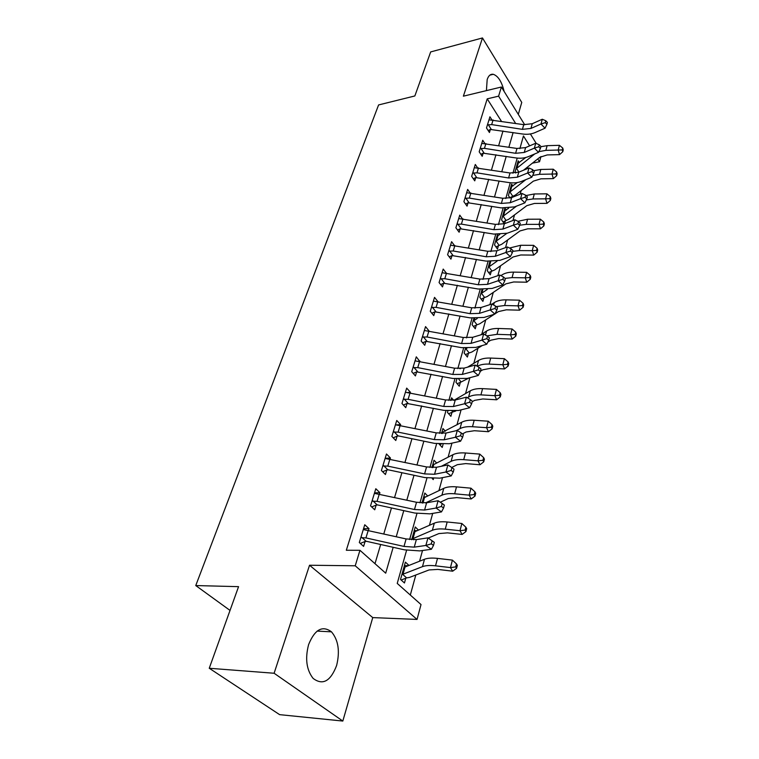 <?xml version="1.0" encoding="UTF-8"?>
<svg xmlns="http://www.w3.org/2000/svg" width="759" height="759" viewBox="0 0 759 759"><rect width="100%" height="100%" fill="white"/><g stroke="black" fill="none" stroke-linecap="round" stroke-linejoin="round"><path stroke-width="1.14" d="M336.607 665.529C340.089 651.298 338.381 640.065 331.474 631.83C322.404 625.169 314.786 629.42 308.609 644.581C304.966 658.565 306.465 669.836 313.106 678.394C322.698 685.633 330.526 681.345 336.607 665.529M504.147 91.46C501.765 81.687 498.141 75.966 493.274 74.297C490.542 73.879 488.511 75.625 487.183 79.534L486.415 90.615M406.587 550.275L397.232 583.424L421.017 604.553L417.042 619.429L355.221 565.787L359.946 550.303L385.695 573.178L393.171 547.305M372.745 617.598L309.539 565.237L274.113 673.252L209.247 668.262L279.616 714.646L342.821 721.05L372.745 617.598L417.042 619.429M518.293 114.372L521.756 102.418L482.477 37.95L463.379 96.175L501.395 87.01L524.725 124.78M540.939 156.525L539.545 161.743L537.77 158.906M532.429 163.147L539.545 161.743M410.315 595.047L415.809 575.009M419.585 561.214L422.516 550.512M429.433 525.304L432.696 513.397M438.93 490.646L442.497 477.629M448.104 457.174L451.956 443.142M456.965 424.841L461.074 409.851M465.542 393.579L469.887 377.716M473.825 363.343L477.98 348.201M481.851 334.074L485.741 319.862M489.916 304.634L493.274 292.405M497.866 275.659L500.57 265.783M505.541 247.624L507.648 239.958M512.989 220.48L514.517 214.901M520.19 194.19L521.186 190.566M527.173 168.707L527.666 166.933M274.113 673.252L342.821 721.05M209.247 668.262L238.563 586.66L195.756 585.559L378.589 104.941L414.85 95.957L430.676 51.925L482.477 37.95M519.355 162.692L518.16 160.832L515.048 171.932L515.759 173.024M512.885 186.05L511.613 184.133L508.407 195.556L510.095 198.08M511.841 197.501L512.088 196.638L509.849 197.71M504.83 208.289L501.576 219.873L504.27 223.791M505.001 208.289L506.225 210.091M504.555 223.677L505.342 220.841L502.999 221.951M497.458 234.503L494.536 244.91L497.477 249.066L498.397 245.764L495.95 246.903M489.859 261.57L487.287 270.716L490.295 274.834L491.244 271.428L488.673 272.614M487.287 289.445L480.798 293.799L482.003 289.511L479.811 297.31L482.895 301.399L483.872 297.889L481.168 299.112M477.269 318.476L473.123 321.114L473.891 318.372L472.098 324.738L475.267 328.789L476.272 325.165L473.426 326.436M466.918 348.305L465.201 349.301L465.514 348.201L464.147 353.039L467.392 357.043L468.436 353.305L465.438 354.624M460.371 368.675L459.916 368.115L459.755 368.684M456.842 379.054L455.941 382.251L459.271 386.208L460.343 382.346L457.174 383.722M453.711 400.316L451.567 397.82L450.808 400.515M447.867 410.98L447.459 412.431L450.884 416.321L451.994 412.336L448.635 413.759M445.353 431.197L442.943 428.512L441.548 433.474L441.795 432.592L461.747 422.232C464.802 420.609 468.948 419.955 474.185 420.268L488.246 421.198L492.06 424.613L491.396 427.203L492.145 428.816L492.8 426.226L492.06 424.613M439.157 444.1L442.212 447.44L443.076 444.328M436.662 463.047L434.025 460.229L431.956 467.62L432.839 464.451L433.759 464.536L452.914 454.707C455.988 453.189 460.182 452.611 465.495 452.99L479.754 454.1L483.635 457.601L482.942 460.286L483.72 461.87L484.403 459.176L483.635 457.601M432.279 478.587L433.247 479.603L433.522 478.635M427.706 495.997L424.812 493.037L422.004 503.018L423.579 497.401L424.509 497.524L443.768 488.341C446.861 486.917 451.112 486.424 456.491 486.87L470.959 488.179L474.906 491.775L474.195 494.555L474.992 496.092L475.703 493.312L474.906 491.775M418.484 530.105L415.268 526.983L411.682 539.753M408.978 565.436L405.391 562.134L400.524 579.459L404.452 582.978L405.761 578.254L401.141 580.009M501.395 121.212L487.212 98.85L346.322 550.256L359.946 550.303M374.993 563.671L380.667 544.497M383.779 533.966L391.473 507.951M394.557 497.524L401.9 472.715M404.955 462.402L411.957 438.711M414.974 428.512L421.672 405.894M424.661 395.8L431.046 374.196M434.006 364.206L440.116 343.552M443.038 333.666L448.882 313.922M451.776 304.141L457.364 285.251M460.229 275.564L465.571 257.491M468.407 247.908L473.531 230.603M476.339 221.116L481.234 204.541M484.014 195.158L488.711 179.276M491.462 169.988L495.969 154.77M498.682 145.567L502.999 130.975M491.86 119.808L489.925 116.791L486.5 127.977L489.441 132.512L490.371 129.457L488.179 130.557M484.792 143.423L482.724 140.273L479.185 151.8L482.202 156.316L483.16 153.176L480.864 154.314M477.525 167.767L475.295 164.475L471.652 176.354L474.745 180.851L475.732 177.606L473.322 178.782M470.049 192.862L467.648 189.418L463.891 201.666L467.051 206.135L468.075 202.795L465.552 204.019M462.354 218.753L459.755 215.139L455.874 227.776L459.129 232.216L460.172 228.772L457.525 230.034M454.432 245.47L451.605 241.685L447.611 254.72L450.941 259.132L452.022 255.574L449.243 256.884M446.273 273.069L443.209 269.075L439.072 282.547L442.497 286.911L443.607 283.24L440.675 284.597M437.877 301.579L434.527 297.367L430.258 311.285L433.768 315.611L434.926 311.816L431.833 313.22M429.082 331.028L425.552 326.607L421.141 340.99L424.746 345.269L425.941 341.341L422.678 342.812M419.822 361.455L416.283 356.834L411.72 371.711L415.42 375.933L416.663 371.872L413.2 373.4M410.258 392.925L410.448 392.299L406.682 388.105L401.966 403.494L405.771 407.659L407.052 403.456L403.38 405.05M400.344 425.514L400.629 424.594L396.758 420.467L391.862 436.416L395.79 440.505L397.109 436.15L393.209 437.81M390.079 459.271L390.458 458.047L386.473 453.986L381.397 470.514L385.439 474.527L386.815 470.02L382.65 471.747M379.443 494.251L379.917 492.705L375.809 488.73L370.553 505.855L374.718 509.792L376.141 505.124L371.692 506.927M368.409 530.541L368.988 528.644L364.756 524.754L359.311 542.524L363.599 546.376L365.07 541.518L360.297 543.416M195.756 585.559L230.024 610.416M309.539 565.237L355.221 565.787M487.212 98.85L498.597 96.156L501.395 87.01M529.63 145.861L523.454 135.965L519.868 148.688M517.211 158.09L512.942 173.232M510.257 182.739L505.798 198.545M503.094 208.146L498.435 224.664M495.703 234.36L490.836 251.608M488.075 261.4L482.98 279.435M480.191 289.331L474.878 308.182M472.06 318.173L466.491 337.897M463.645 347.992L457.819 368.627M454.945 378.826L448.854 400.429M445.95 410.733L439.565 433.361M436.634 443.768L429.936 467.478M426.975 477.99L419.964 502.856M416.966 513.473L409.613 539.554M530.399 133.963L536.271 143.479M515.608 123.404L498.597 96.156M396.226 536.736L403.779 510.636M406.805 500.172L414.006 475.276M416.995 464.935L423.864 441.178M426.824 430.941L433.389 408.257M436.311 398.124L442.582 376.455M445.476 366.426L451.472 345.715M454.337 335.801L460.068 316M462.905 306.181L468.379 287.244M471.187 277.528L476.434 259.398M479.214 249.796L484.233 232.434M486.974 222.928L491.785 206.306M494.507 196.894L499.109 180.974M501.803 171.657L506.215 156.401M508.881 147.18L513.112 132.55M404.405 565.645L408.342 565.692M414.234 530.674L417.232 530.645M423.731 496.889L425.951 496.832M432.905 464.233L434.48 464.166M441.937 432.649L442.791 432.592M418.494 361.227L419.936 361.085M407.45 392.545L410.448 392.299M395.79 424.917L400.629 424.594M385.145 458.303L390.458 458.047M374.548 492.866L379.917 492.705M363.552 528.691L368.988 528.644M493.094 119.931L491.671 124.599L487.43 124.922L489.005 119.818L523.748 124.656L532.258 123.717L542.287 119.248L540.987 123.992L545.285 122.645L546.897 124.343L547.41 122.436L545.797 120.747L545.285 122.645M491.671 124.599L522.41 129.353L530.939 128.432L540.987 123.992L545.028 128.214L534.981 132.616C531.205 134.21 526.955 134.666 522.22 133.963L490.371 129.457M488.189 124.571L491.158 129.172M545.028 128.214L546.897 124.343M545.797 120.747L542.287 119.248M523.53 170.225L539.782 157.303L547.23 154.931L559.506 154.627L558.197 150.035L545.873 150.367L538.852 151.658M562.248 149.912L562.761 151.753L563.244 149.865L562.732 148.024L562.248 149.912L558.197 150.035L559.421 145.32L547.125 145.662L540.882 146.705M534.706 153.963L516.566 168.47L518.928 172.122M525.797 157.493L517.315 163.83L515.892 168.896L516.566 168.47M559.421 145.32L562.732 148.024M562.761 151.753L559.506 154.627M485.912 143.555L484.441 148.356L480.153 148.65L481.766 143.394L516.983 148.451L525.598 147.597L535.731 143.242L534.393 148.119L538.757 146.762L540.408 148.451L540.93 146.496L539.288 144.808L538.757 146.762M484.441 148.356L515.608 153.299L524.251 152.455L534.393 148.119L538.52 152.341L528.368 156.629C524.554 158.185 520.247 158.593 515.456 157.872L483.16 153.176M480.912 148.299L483.957 152.882M538.52 152.341L540.408 148.451M539.288 144.808L535.731 143.242M478.502 167.891L476.994 172.843L472.648 173.109L474.309 167.692L510.02 172.986L518.748 172.198L528.976 167.967L527.6 173.005L532.031 171.629L533.71 173.318L534.251 171.297L532.581 169.608L532.031 171.629M476.994 172.843L508.606 177.986L517.344 177.208L527.6 173.005L531.812 177.208L521.556 181.373C517.704 182.881 513.34 183.261 508.473 182.502L475.732 177.606M473.417 172.758L476.538 177.321M531.812 177.208L533.71 173.318M532.581 169.608L528.976 167.967M470.874 192.976L469.318 198.08L464.916 198.317L466.624 192.729L502.837 198.279L511.67 197.568L522.012 193.469L520.589 198.668L525.086 197.274L526.803 198.953L527.363 196.875L525.655 195.186L525.086 197.274M469.318 198.08L501.376 203.431L510.228 202.738L520.589 198.668L524.886 202.862L514.526 206.894L501.282 207.9L468.075 202.795M465.694 197.966L468.891 202.501M524.886 202.862L526.803 198.953M525.655 195.186L522.012 193.469M525.854 179.627L509.963 192.008L512.79 196.277L515.361 195.072L533.397 181.126L540.911 178.83L553.349 178.621L552.002 174.067L539.516 174.304L532.676 175.433M556.11 173.915L556.651 175.737L557.144 173.792L556.613 171.97L556.11 173.915L552.002 174.067L553.254 169.21L540.806 169.456L533.672 170.709M517.334 182.549L510.75 187.217L509.28 192.435L509.963 192.008M512.79 196.277L512.088 196.638M553.254 169.21L556.613 171.97M556.651 175.737L553.349 178.621M516.547 206.106L503.16 216.23L506.063 220.471L508.653 219.313L526.812 205.661L534.412 203.45L547.011 203.346L545.607 198.83L532.97 198.953L526.329 199.93M549.791 198.649L550.351 200.452L550.863 198.45L550.303 196.638L549.791 198.649L545.607 198.83L546.907 193.82L534.298 193.962L526.025 195.556M508.682 208.213L503.985 211.287L502.477 216.657L503.16 216.23M506.063 220.471L505.342 220.841M546.907 193.82L550.303 196.638M550.351 200.452L547.011 203.346M506.794 233.392L496.158 241.182L499.128 245.394L501.737 244.265L520.029 230.935L527.714 228.82L540.474 228.82L539.023 224.351L526.215 224.37L519.735 225.205M543.283 224.133L543.852 225.926L544.383 223.858L543.814 222.064L543.283 224.133L539.023 224.351L540.361 219.18L527.581 219.228L517.932 221.315M499.773 234.55L497.022 236.077L495.466 241.599L496.158 241.182M499.128 245.394L498.397 245.764M540.361 219.18L543.814 222.064M543.852 225.926L540.474 228.82M462.999 218.848L461.396 224.114L456.937 224.322L458.702 218.564L495.437 224.37L504.374 223.744L514.82 219.787L513.359 225.148L517.923 223.744L519.678 225.414L520.257 223.269L518.511 221.59L517.923 223.744M461.396 224.114L493.919 229.683L502.894 229.085L513.359 225.148L517.742 229.332L507.278 233.222L493.862 234.095L460.172 228.772M457.724 223.971L461.007 228.478M517.742 229.332L519.678 225.414M518.511 221.59L514.82 219.787M497.079 261.134L488.948 266.883L491.984 271.067L494.621 269.976L513.046 256.997L520.807 254.977L533.738 255.1L532.239 250.669L519.26 250.574L512.695 251.343M536.566 250.423L537.163 252.197L537.704 250.072L537.106 248.288L536.566 250.423L532.239 250.669L533.615 245.337L520.665 245.271L509.517 248.032M490.561 261.608L489.84 261.608L488.246 267.301L488.948 266.883M491.984 271.067L491.244 271.428M533.615 245.337L537.106 248.288M537.163 252.197L533.738 255.1M454.878 245.546L453.227 250.982L448.702 251.163L450.523 245.204L487.79 251.286L496.851 250.764L507.401 246.96L505.892 252.491L510.532 251.068L512.316 252.738L512.913 250.517L511.13 248.848L510.532 251.068M453.227 250.982L486.234 256.779L495.314 256.276L505.892 252.491L510.371 256.656L499.792 260.394L486.206 261.124L452.022 255.574M449.508 250.812L452.867 255.28M510.371 256.656L512.316 252.738M511.13 248.848L507.401 246.96M481.51 293.372L484.622 297.519L487.287 296.475L505.836 283.875L513.691 281.969L526.784 282.206L525.228 277.822L512.078 277.604L505.048 278.401M529.64 277.547L530.247 279.303L530.816 277.101L530.199 275.346L529.64 277.547L525.228 277.822L526.651 272.329L513.53 272.13C508.644 272.101 504.716 273.079 501.765 275.071L500.931 275.65M484.622 297.519L483.872 297.889M526.651 272.329L530.199 275.346M530.247 279.303L526.784 282.206M446.501 273.107L444.793 278.724L440.201 278.866L442.089 272.718L479.897 279.094L489.071 278.667L499.735 275.024L498.179 280.745L502.885 279.303L504.716 280.963L505.333 278.667L503.511 277.007L502.885 279.303M444.793 278.724L478.284 284.758L487.487 284.35L498.179 280.745L502.752 284.891L492.06 288.448L478.303 289.037L443.607 283.24M441.017 278.515L444.461 282.946M502.752 284.891L504.716 280.963M503.511 277.007L499.735 275.024M495.001 313.828L498.397 311.607L506.338 309.814L519.611 310.184L517.999 305.858L504.669 305.507L496.196 306.608M522.486 305.545L523.122 307.281L523.701 305.004L523.065 303.277L522.486 305.545L517.999 305.858L519.46 300.184L506.168 299.862C501.215 299.777 497.249 300.706 494.27 302.623L492.012 304.131M473.844 320.696L477.031 324.795L479.716 323.799L494.413 314.207M477.031 324.795L476.272 325.165M519.46 300.184L523.065 303.277M523.122 307.281L519.611 310.184M437.839 301.57L436.074 307.376L431.425 307.48L433.37 301.133L471.747 307.812L481.045 307.49L491.813 304.027L490.2 309.938L494.991 308.477L496.86 310.137L497.496 307.765L495.636 306.105L494.991 308.477M436.074 307.376L470.077 313.666L479.403 313.372L490.2 309.938L494.877 314.065L484.081 317.442L470.134 317.869L434.926 311.816M432.25 307.129L435.789 311.522M494.877 314.065L496.86 310.137M495.636 306.105L491.813 304.027M487.857 342.024L490.712 340.241L498.739 338.561L512.202 339.074L510.532 334.814L497.012 334.33L486.899 335.876M515.095 334.463L515.759 336.171L516.357 333.827L515.693 332.119L515.095 334.463L510.532 334.814L512.04 328.951L498.568 328.486C493.54 328.362 489.527 329.226 486.538 331.076L480.438 334.975M465.931 348.884L469.204 352.944L471.908 351.986L482.221 345.544M469.204 352.944L468.436 353.305M512.04 328.951L515.693 332.119M515.759 336.171L512.202 339.074M428.892 330.99L427.061 336.996L422.346 337.053L424.357 330.497L463.313 337.499L472.734 337.29L483.625 334.017L481.956 340.136L486.823 338.656L488.739 340.298L489.394 337.85L487.487 336.209L486.823 338.656M427.061 336.996L461.595 343.552L471.045 343.372L481.956 340.136L486.737 344.225L475.827 347.413L461.7 347.669L425.941 341.341M423.18 336.711L426.824 341.047M486.737 344.225L488.739 340.298M487.487 336.209L483.625 334.017M480.409 371.227L482.781 369.813L490.902 368.267L504.545 368.921L502.809 364.737L489.109 364.102C484.195 363.903 480.238 364.633 477.231 366.274M507.458 364.348L508.151 366.028L508.767 363.599L508.075 361.92L507.458 364.348L502.809 364.737L504.374 358.675L490.703 358.068C485.618 357.878 481.557 358.675 478.54 360.459L467.563 367.157M458.787 379.206L461.121 381.986L469.204 377.897M461.121 381.986L460.343 382.346M504.374 358.675L508.075 361.92M508.151 366.028L504.545 368.921M419.632 361.417L417.744 367.622L412.962 367.641L415.05 360.857L454.594 368.2L464.147 368.115L475.153 365.041L473.417 371.379L478.369 369.88L480.333 371.512L481.016 368.978L479.062 367.347L478.369 369.88M417.744 367.622L452.819 374.462L462.392 374.405L473.417 371.379L478.322 375.439L467.288 378.418L452.971 378.485L416.663 371.872M413.816 367.299L417.554 371.578M478.322 375.439L480.333 371.512M479.062 367.347L475.153 365.041M472.193 401.729L474.584 400.382L482.79 398.968L496.633 399.784L494.83 395.676L480.931 394.879C475.751 394.623 471.643 395.335 468.597 397.023L467.326 397.754M499.564 395.24L500.276 396.891L500.921 394.386L500.209 392.735L499.564 395.24L494.83 395.676L496.443 389.405L482.591 388.636C477.42 388.399 473.322 389.13 470.286 390.828L453.977 400.278M452.117 411.217L452.781 411.976L455.798 410.989M452.781 411.976L451.994 412.336M496.443 389.405L500.209 392.735M500.276 396.891L496.633 399.784M410.059 392.887L408.105 399.319L403.257 399.291L405.41 392.261L445.58 399.965L455.258 400.012L466.377 397.166L464.584 403.731L469.622 402.213L471.624 403.826L472.335 401.207L470.333 399.585L469.622 402.213M408.105 399.319L443.74 406.454L453.436 406.53L464.584 403.731L469.593 407.754L458.445 410.505L443.939 410.372L407.052 403.456M404.12 398.94L407.962 403.171M469.593 407.754L471.624 403.826M470.333 399.585L466.377 397.166M441.093 444.262L439.793 444.802M462.478 433.911L466.102 431.985L474.413 430.723L488.445 431.71L486.566 427.687L472.477 426.719C467.221 426.397 463.066 427.032 460.001 428.636L456.178 430.704M491.396 427.203L486.566 427.687L488.246 421.198M492.145 428.816L488.445 431.71M400.145 425.476L398.124 432.127L393.2 432.051L395.43 424.774L436.235 432.867L446.045 433.047L457.288 430.448L455.428 437.25L460.561 435.713L462.611 437.307L463.341 434.584L461.292 432.991L460.561 435.713M398.124 432.127L434.328 439.584L444.167 439.793L455.428 437.25L460.561 441.226L449.3 443.73L434.594 443.389L398.579 435.951L397.109 436.15M394.073 431.71L398.029 435.865M460.561 441.226L462.611 437.307M461.292 432.991L457.288 430.448M451.719 467.478L457.335 464.679L465.732 463.588L479.973 464.755L478.018 460.817L463.721 459.669C458.398 459.28 454.195 459.84 451.112 461.339L441.34 466.282M482.942 460.286L478.018 460.817L479.754 454.1M483.72 461.87L479.973 464.755M389.879 459.223L387.783 466.121L382.792 465.988L385.098 458.455L426.558 466.946L436.51 467.278L447.867 464.944L445.941 471.994L451.159 470.438L453.265 472.013L454.024 469.195L451.928 467.61L451.159 470.438M387.783 466.121L424.585 473.91L434.556 474.271L445.941 471.994L451.207 475.921L439.812 478.161L424.907 477.591L388.304 469.821L386.815 470.02M383.674 465.647L387.745 469.736M451.207 475.921L453.265 472.013M451.928 467.61L447.867 464.944M440.277 502.211L448.256 498.53L456.757 497.61L471.197 498.967L469.166 495.143L454.66 493.796C449.252 493.331 445.002 493.805 441.899 495.21L425.419 502.942M474.195 494.555L469.166 495.143L470.959 488.179M474.992 496.092L471.197 498.967M379.244 494.213L377.062 501.357L371.995 501.168L374.396 493.359L416.53 502.278L426.615 502.771L438.095 500.722L436.093 508.037L441.406 506.462L443.569 508.018L444.357 505.086L442.203 503.53L441.406 506.462M377.062 501.357L414.48 509.507L424.594 510.029L436.093 508.037L441.491 511.908L429.983 513.862L414.86 513.056L377.659 504.934L376.141 505.124M372.897 500.836L377.09 504.83M441.491 511.908L443.569 508.018M442.203 503.53L438.095 500.722M428.256 538.065L438.854 533.586L447.449 532.865L462.108 534.421L459.992 530.712L445.267 529.156C439.784 528.615 435.486 528.995 432.364 530.285L412.64 538.738L413.759 539.801M465.115 530.067L465.96 531.566L466.69 528.672L465.855 527.182L465.115 530.067L459.992 530.712L461.851 523.492L447.174 521.983C441.7 521.461 437.412 521.85 434.3 523.169L414.936 531.661L413.997 531.509L411.852 539.137L412.64 538.738M461.851 523.492L465.855 527.182M465.96 531.566L462.108 534.421M368.2 530.494L365.942 537.913L360.8 537.666L363.286 529.554L406.122 538.937L416.349 539.602L427.953 537.856L434.319 542.343L432.118 540.816L431.292 543.861L433.503 545.389L434.319 542.343M365.942 537.913L403.997 546.433L414.253 547.135L425.875 545.455L427.953 537.856L432.118 540.816M431.292 543.861L425.875 545.455L431.416 549.26L419.774 550.901L404.443 549.829L366.606 541.338L365.07 541.518M361.711 537.325L366.037 541.233M431.416 549.26L433.503 545.389M429.101 569.933L437.801 569.411L452.677 571.185L450.476 567.599L435.524 565.825C429.964 565.199 425.609 565.474 422.469 566.65L402.649 574.326L406.606 577.903L409.49 577.419L429.101 569.933M455.704 566.897L456.576 568.339L457.345 565.351L456.472 563.909L455.704 566.897L450.476 567.599L452.402 560.114L437.507 558.387C431.956 557.78 427.611 558.074 424.48 559.269L405.012 567.011L404.073 566.821L401.853 574.724L402.649 574.326M406.606 577.903L405.761 578.254M452.402 560.114L456.472 563.909M456.576 568.339L452.677 571.185M523.748 124.656L522.41 129.353M532.258 123.717L530.939 128.432M545.873 150.367L547.125 145.662M516.87 168.28L518.169 163.65M516.983 148.451L515.608 153.299M525.598 147.597L524.251 152.455M510.02 172.986L508.606 177.986M518.748 172.198L517.344 177.208M502.837 198.279L501.376 203.431M511.67 197.568L510.228 202.738M539.516 174.304L540.806 169.456M510.266 191.818L511.604 187.056M532.97 198.953L534.298 193.962M503.464 216.049L504.839 211.144M526.215 224.37L527.581 219.228M496.471 241.001L497.885 235.954M495.437 224.37L493.919 229.683M504.374 223.744L502.894 229.085M519.26 250.574L520.665 245.271M489.251 266.713L490.684 261.608M487.79 251.286L486.234 256.779M496.851 250.764L495.314 256.276M512.078 277.604L513.53 272.13M501.528 275.963L501.765 275.071M481.823 293.211L482.847 289.558M479.897 279.094L478.284 284.758M489.071 278.667L487.487 284.35M504.669 305.507L506.168 299.862M493.625 305.014L494.27 302.623M474.157 320.535L474.745 318.429M471.747 307.812L470.077 313.666M481.045 307.49L479.403 313.372M497.012 334.33L498.568 328.486M485.456 335.051L486.538 331.076M463.313 337.499L461.595 343.552M472.734 337.29L471.045 343.372M489.109 364.102L490.703 358.068M477.003 366.132L478.54 360.459M454.594 368.2L452.819 374.462M464.147 368.115L462.392 374.405M480.931 394.879L482.591 388.636M468.597 397.023L470.286 390.828M445.58 399.965L443.74 406.454M455.258 400.012L453.436 406.53M472.477 426.719L474.185 420.268M460.001 428.636L461.747 422.232M442.478 433.465L442.706 432.639M436.235 432.867L434.328 439.584M446.045 433.047L444.167 439.793M463.721 459.669L465.495 452.99M451.112 461.339L452.914 454.707M432.896 467.629L433.759 464.536M426.558 466.946L424.585 473.91M436.51 467.278L434.556 474.271M454.66 493.796L456.491 486.87M441.899 495.21L443.768 488.341M422.962 503.046L424.509 497.524M416.53 502.278L414.48 509.507M426.615 502.771L424.594 510.029M445.267 529.156L447.174 521.983M432.364 530.285L434.3 523.169M412.972 538.634L414.936 531.661M406.122 538.937L403.997 546.433M416.349 539.602L414.253 547.135M435.524 565.825L437.507 558.387M422.469 566.65L424.48 559.269M402.991 574.231L405.012 567.011M331.474 631.83L317.12 631.099M493.274 74.297L489.859 75.15"/></g></svg>
